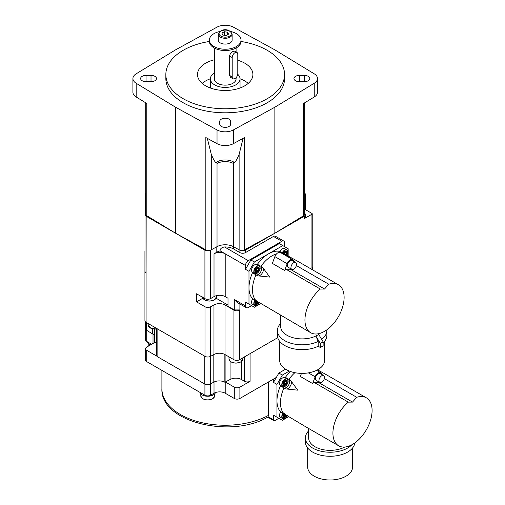 <?xml version="1.0" encoding="UTF-8"?>
<svg xmlns="http://www.w3.org/2000/svg" width="505" height="505" viewBox="0 0 505 505"><rect width="100%" height="100%" fill="white"/><g stroke="black" fill="none" stroke-linecap="round" stroke-linejoin="round"><path stroke-width="0.76" d="M145.705 213.331A3.958 2.285 0 0 0 145.004 214.631A3.958 2.285 0 0 0 146.16 216.247L175.538 233.209L205.838 249.805A3.958 2.285 0 0 0 210.661 250.082A3.958 2.285 0 0 0 211.286 249.805L217.03 246.655A11.867 6.855 180 0 1 233.373 246.655L239.124 249.805A3.958 2.285 0 0 0 239.742 250.082L239.894 250.171A3.958 2.285 0 0 0 245.487 250.171L274.865 233.209L303.612 215.717A3.958 2.285 0 0 0 304.704 214.145L304.704 107.893M145.004 270.693A3.958 2.285 0 0 0 144.929 271.128L144.929 320.719A3.958 2.285 0 0 0 146.09 322.335L204.992 356.341L204.992 306.75L196.527 301.864L196.527 293.784L204.916 298.632A3.958 2.285 0 0 0 210.516 298.632L214.013 296.612A7.916 4.57 180 0 1 225.205 296.612L228.001 298.228L228.001 306.308L234.295 309.937L239.894 309.937L239.894 304.01M204.992 306.75A3.958 2.285 0 0 0 210.516 306.794L213.968 304.9A7.916 4.57 180 0 1 225.009 304.982L233.948 310.139C235.81 311.029 237.678 311.029 239.547 310.133L239.54 359.73L277.737 337.681M196.527 301.864L202.846 298.215M216.083 298.215L228.001 305.096M145.705 193.144A3.958 2.285 0 0 0 145.004 194.438L145.004 271.172A3.958 2.285 0 0 0 146.09 272.744L146.16 216.247M145.004 250.587A3.958 2.285 0 0 0 144.929 251.023L144.929 271.128A3.958 2.285 0 0 0 146.09 272.744L146.09 322.335M144.929 251.023A3.958 2.285 0 0 0 145.004 251.452M312.286 269.676L312.286 268.142L311.939 268.344A0.991 0.568 0 0 0 312.229 267.94L312.229 213.823A0.991 0.568 0 0 0 311.939 213.419L304.704 209.24M312.286 268.142A0.991 0.568 0 0 0 312.576 267.738A0.991 0.568 0 0 0 312.286 267.334L312.229 267.296M234.295 309.937L234.295 299.44L237.097 302.394L246.307 307.709A3.958 2.285 120 0 0 248.283 307.513L251.572 305.62M284.656 246.699L284.656 242.899A3.958 2.285 120 0 0 283.842 241.087A3.958 2.285 120 0 0 281.859 241.289L248.283 260.668A3.958 2.285 120 0 0 245.487 265.516L245.487 269.31L248.984 271.33L248.984 304.124L254.368 307.236L260.896 303.467M234.295 299.44L245.487 305.904L245.487 302.104L248.984 304.124M145.705 107.843L145.705 214.145A3.958 2.285 0 0 0 146.791 215.717L175.538 233.209L204.916 250.171A3.958 2.285 0 0 0 210.516 250.171L210.661 250.082M204.992 356.341A3.958 2.285 0 0 0 210.516 356.385L213.968 354.491A7.916 4.57 180 0 1 225.009 354.573L233.948 359.73A3.958 2.285 0 0 0 239.54 359.73M145.004 194.438A3.958 2.285 0 0 0 145.705 195.738M304.704 195.738A3.958 2.285 0 0 0 305.405 194.438A3.958 2.285 0 0 0 304.704 193.144M239.742 250.082A3.958 2.285 0 0 0 244.571 249.805L274.865 233.209L304.244 216.247A3.958 2.285 0 0 0 305.405 214.631A3.958 2.285 0 0 0 304.704 213.331M314.243 73.818L274.865 49.862L233.373 27.131A11.867 6.855 0 0 0 217.03 27.131L175.538 49.862L136.167 73.818A11.867 6.855 0 0 0 132.91 78.54A11.867 6.855 0 0 0 136.167 83.256L175.538 107.212L217.03 129.943A11.867 6.855 0 0 0 233.373 129.943L274.865 107.212L314.243 83.256A11.867 6.855 0 0 0 317.5 78.54A11.867 6.855 0 0 0 314.243 73.818M304.502 102.913L304.704 107.742M303.612 215.717L303.612 103.449L314.243 96.985A11.867 6.855 0 0 0 317.5 92.27L317.5 78.54M132.91 78.54L132.91 92.27A11.867 6.855 0 0 0 136.167 96.985L146.791 103.449L146.791 215.717M205.838 249.805L205.838 137.537L217.03 143.672A11.867 6.855 0 0 0 233.373 143.672L244.571 137.537L244.571 249.805M274.865 233.209L274.865 107.212M239.124 249.805L239.124 154.416L243.164 138.035M239.124 154.416C236.189 161.284 234.352 163.809 233.626 161.985L233.373 163.462A11.867 6.855 0 0 0 217.03 163.462L216.784 161.985A11.867 6.855 180 0 1 233.626 161.985M216.784 161.985C216.064 163.822 214.227 161.297 211.286 154.416L207.246 138.035M175.538 233.209L175.538 107.212M145.705 107.742L145.907 102.913M209.379 41.473A59.35 34.264 0 0 0 165.848 74.5L165.848 78.54A59.35 34.264 0 0 0 183.233 102.767A59.35 34.264 0 0 0 247.917 110.197A59.35 34.264 0 0 0 284.555 78.54L284.555 74.5A59.35 34.264 0 0 0 267.17 50.266A59.35 34.264 0 0 0 241.03 41.473M151.014 81.677A5.441 3.144 0 0 0 156.455 78.54A5.441 3.144 0 0 0 151.014 75.396L146.065 75.396A5.441 3.144 0 0 0 140.624 78.54A5.441 3.144 0 0 0 146.065 81.677L151.014 81.677L151.014 75.396M230.646 121.37A5.441 3.144 0 0 0 225.205 118.227A5.441 3.144 0 0 0 219.763 121.37L219.763 124.224A5.441 3.144 0 0 0 225.205 127.367A5.441 3.144 0 0 0 230.646 124.224L230.646 121.37M299.396 75.396A5.441 3.144 0 0 0 293.954 78.54A5.441 3.144 0 0 0 299.396 81.677L304.338 81.677A5.441 3.144 0 0 0 309.78 78.54A5.441 3.144 0 0 0 304.338 75.396L299.396 75.396L299.396 81.677M229.207 30.723A5.441 3.144 0 0 0 221.203 30.723M165.848 74.5A59.35 34.264 0 0 0 183.233 98.728A59.35 34.264 0 0 0 247.917 106.157A59.35 34.264 0 0 0 284.555 74.5M237.792 60.253A27.699 15.99 180 0 1 244.786 63.188A27.699 15.99 180 0 1 252.904 74.5A27.699 15.99 180 0 1 235.803 89.271A27.699 15.99 180 0 1 205.617 85.806A27.699 15.99 180 0 1 197.505 74.5A27.699 15.99 180 0 1 214.322 59.792M202.177 83.382A27.699 15.99 180 0 1 210.364 78.767M240.039 78.767A27.699 15.99 180 0 1 244.786 80.958A27.699 15.99 180 0 1 248.233 83.382M283.842 241.087L275.446 236.245A3.958 2.285 120 0 0 273.47 236.441L281.859 241.289M214.013 296.612L214.013 253.807L216.809 252.191A11.867 6.855 0 0 1 220.085 250.852C220.148 248.731 221.638 247.437 224.542 246.964A11.867 6.855 0 0 1 233.594 248.959L239.894 252.595A3.958 2.285 0 0 0 245.487 252.595L273.47 236.441M305.405 214.631L305.405 217.055A3.958 2.285 0 0 1 304.244 218.671L311.939 214.227A0.991 0.568 0 0 0 312.229 213.823M220.085 250.852L245.487 265.516M288.159 256.029L288.159 248.719L279.271 243.587L250.871 259.987L245.487 269.31M245.487 302.104L250.871 305.216M245.487 305.904A3.958 2.285 120 0 0 246.307 307.709M297.432 261.098L283.236 253.415A27.699 15.99 120 0 0 281.575 253.175A27.699 15.99 120 0 1 283.236 253.415L279.738 251.395A27.699 15.99 120 0 0 268.572 253.807A27.699 15.99 120 0 0 257.405 264.285L260.902 266.305A4.949 2.853 -60 0 1 260.694 271.873A4.949 2.853 -60 0 1 255.978 274.84A27.699 15.99 120 0 0 255.978 300.62L310.682 332.713A27.699 15.99 120 0 0 332.025 325.296A27.699 15.99 120 0 0 344.113 297.42A27.699 15.99 120 0 0 338.375 284.738A27.699 15.99 120 0 0 328.723 284.214L296.372 265.535M282.768 245.607L254.368 262L248.984 271.33M279.985 251.534A4.45 2.569 -60 0 1 284.643 248.58L286.884 249.868A4.45 2.569 -60 0 1 287.806 251.907M252.481 272.82L255.978 274.84A27.699 15.99 120 0 0 252.481 289.744A27.699 15.99 120 0 0 255.978 300.62L252.481 298.6A27.699 15.99 120 0 1 248.984 287.73A27.699 15.99 120 0 1 252.481 272.82A4.949 2.853 120 0 0 253.573 272.902M258.023 265.188A4.949 2.853 120 0 0 257.405 264.285M257.032 273.306A4.45 2.569 120 0 1 254.735 273.571C255.353 275.029 260.233 271.936 260.163 267.978L259.185 265.864A4.45 2.569 -60 0 0 255.757 267.057A4.45 2.569 -60 0 0 253.813 271.532A4.45 2.569 120 0 0 254.735 273.571L252.494 272.277A4.45 2.569 -60 0 1 251.572 270.238A4.45 2.569 -60 0 1 253.516 265.763A4.45 2.569 -60 0 1 256.944 264.57L259.185 265.864A4.45 2.569 -60 0 1 260.107 267.896M254.968 300.039A4.45 2.569 -60 0 0 253.813 303.518A4.45 2.569 120 0 0 254.735 305.557L252.494 304.262A4.45 2.569 -60 0 1 251.572 302.224A4.45 2.569 -60 0 1 252.727 298.745M276.626 253.813A27.699 15.99 120 0 0 260.902 266.305L262.625 267.296L269.733 277.087L257.695 275.831L255.978 274.84A4.949 2.853 120 0 0 260.694 271.873A4.949 2.853 120 0 0 260.902 266.305A27.699 15.99 120 0 1 276.626 253.813M257.032 305.291A4.45 2.569 120 0 1 254.735 305.557L256.439 305.632L257.683 304.913L259.469 302.64L260.877 303.448M250.871 259.987L254.368 262M283.103 253.34A2.979 1.717 -60 0 1 285.458 251.118A2.979 1.717 -60 0 1 286.903 252.588A2.979 1.717 -60 0 1 286.095 254.975M283.438 253.529A2.329 1.345 -60 0 1 283.854 252.797L283.987 252.418A2.329 1.345 -60 0 1 285.375 251.616L285.628 251.635A2.329 1.345 -60 0 1 285.849 251.724A2.329 1.345 -60 0 1 285.899 251.761M283.76 253.718A0.991 0.568 -60 0 0 283.829 253.049L283.854 252.797M286.436 252.696A2.329 1.345 -60 0 0 285.963 251.793A2.329 1.345 -60 0 0 285.742 251.705L285.767 251.932A0.991 0.568 -60 0 0 285.95 252.62A0.991 0.568 -60 0 0 286.266 252.645L286.266 253.27L284.801 252.424M286.436 253.024A2.329 1.345 -60 0 1 285.754 254.804M286.266 253.27A0.991 0.568 -60 0 0 285.767 254.558L285.748 254.804M284.302 252.468A0.991 0.568 -60 0 0 285.3 251.894L285.495 251.679A2.329 1.345 -60 0 0 284.107 252.481L284.296 252.468A0.991 0.568 -60 0 0 284.302 252.468L284.296 252.462M283.318 253.459A2.329 1.345 -60 0 1 283.741 252.727M285.767 254.558L284.182 253.643L284.687 252.355M284.182 253.643L283.715 254.23M258.794 302.249A2.979 1.717 -60 0 1 256.439 304.471A2.979 1.717 -60 0 1 254.993 303A2.979 1.717 -60 0 1 255.846 300.544M255.461 302.893A2.329 1.345 -60 0 0 255.934 303.795A2.329 1.345 -60 0 0 256.155 303.884L256.13 303.65A0.991 0.568 -60 0 0 255.953 302.968A0.991 0.568 -60 0 0 255.631 302.943L255.347 302.495A2.329 1.345 -60 0 1 256.041 300.702L256.287 300.393M256.155 300.772A2.329 1.345 -60 0 0 255.461 302.564L255.631 302.318A0.991 0.568 -60 0 0 256.13 301.03L256.041 300.702M258.465 302.059A2.329 1.345 -60 0 1 258.042 302.792L257.6 303.12A0.991 0.568 -60 0 0 257.594 303.114L256.016 302.205L256.445 300.892M258.137 301.87A0.991 0.568 -60 0 0 258.068 302.533L258.042 302.792M257.796 303.101A2.329 1.345 -60 0 1 256.407 303.903L256.041 303.814M255.814 302.123L257.594 303.114A0.991 0.568 -60 0 0 256.597 303.694L256.407 303.903M255.347 302.83A2.329 1.345 120 0 0 255.82 303.732A2.329 1.345 120 0 0 255.877 303.757M254.993 271.015A2.979 1.717 -60 0 1 257.102 267.366A2.979 1.717 -60 0 1 259.204 268.578A2.979 1.717 -60 0 1 257.102 272.227A2.979 1.717 -60 0 1 254.993 271.015M255.461 270.907A2.329 1.345 -60 0 0 255.934 271.81A2.329 1.345 -60 0 0 256.155 271.898L256.13 271.671A0.991 0.568 -60 0 0 255.953 270.983A0.991 0.568 -60 0 0 255.631 270.958L255.347 270.51A2.329 1.345 -60 0 1 256.041 268.717L256.287 268.407A2.329 1.345 -60 0 1 257.676 267.606L257.929 267.631A2.329 1.345 -60 0 1 258.15 267.713A2.329 1.345 -60 0 1 258.207 267.751M256.155 268.786A2.329 1.345 -60 0 0 255.461 270.579L255.631 270.333A0.991 0.568 -60 0 0 256.13 269.045L256.041 268.717M258.737 268.685A2.329 1.345 -60 0 0 258.263 267.783A2.329 1.345 -60 0 0 258.042 267.694L258.068 267.928A0.991 0.568 -60 0 0 258.251 268.609A0.991 0.568 -60 0 0 258.566 268.635L258.642 268.628M258.566 269.26A0.991 0.568 -60 0 0 258.068 270.547L258.042 270.806A2.329 1.345 -60 0 0 258.737 269.02L257.102 268.414M255.814 270.137L257.594 271.128A0.991 0.568 -60 0 0 256.597 271.709L256.407 271.917A2.329 1.345 -60 0 0 257.796 271.116L257.6 271.135A0.991 0.568 -60 0 0 257.594 271.128L256.016 270.219L256.988 268.351M257.796 267.675A2.329 1.345 -60 0 0 256.407 268.477L256.597 268.458A0.991 0.568 -60 0 1 256.597 268.458L256.597 268.458A0.991 0.568 -60 0 0 257.6 267.884L258.042 267.694M258.737 269.02L258.623 268.616M256.407 271.917L256.041 271.829M255.347 270.844A2.329 1.345 120 0 0 255.82 271.747A2.329 1.345 120 0 0 255.877 271.778M214.013 253.807A7.916 4.57 180 0 1 225.205 253.807L225.205 296.612M154.524 329.115L154.524 341.954L156.695 343.204M156.695 328.458L156.695 355.324A3.958 2.285 0 0 0 157.08 356.303A3.958 2.285 0 0 0 157.857 356.94L204.79 384.034A3.958 2.285 0 0 0 210.307 384.078L213.811 382.159A7.916 4.57 180 0 1 224.858 382.241L230.078 379.526L230.078 361.271M154.82 342.125A11.867 6.855 180 0 1 153.015 343.457L146.721 347.093A3.958 2.285 0 0 0 145.566 348.709A3.958 2.285 0 0 0 146.721 350.325L157.08 356.303M225.583 382.121L234.295 387.152A3.958 2.285 0 0 0 239.894 387.152L250.089 381.269A3.958 2.285 0 0 1 244.489 381.269L241.478 379.526A8.061 4.652 0 0 0 230.078 379.526M145.566 329.342L145.566 339.827A3.958 2.285 0 0 0 146.721 341.437L151.62 344.265M145.371 321.761L145.371 328.629A3.958 2.285 0 0 0 146.456 330.201L152.68 333.988A11.867 6.855 180 0 1 154.524 335.465M145.566 348.709L145.566 360.014A3.958 2.285 0 0 0 146.721 361.63L204.916 395.232A3.958 2.285 0 0 0 210.516 395.232L214.013 393.212A7.916 4.57 180 0 1 225.205 393.212L234.295 398.464A3.958 2.285 0 0 0 239.894 398.464L273.186 379.236L273.47 382.392L276.967 384.406L276.967 400.806A27.699 15.99 120 0 0 280.458 411.682L305.052 426.384M285.584 369.174L278.855 373.062L273.47 382.392M276.058 377.904L273.47 379.4M273.47 415.179L278.855 418.291L274.865 420.596A1.976 1.143 120 0 1 273.874 420.69A1.976 1.143 120 0 1 273.47 419.788L273.47 415.179L282.352 420.312L288.879 416.543M276.336 377.424L273.186 379.236M289.315 371.061L282.352 375.082L276.967 384.406M278.855 373.062L282.352 375.082M290.482 371.497A27.699 15.99 120 0 0 285.382 377.361L288.885 379.381A4.949 2.853 -60 0 1 288.671 384.949A4.949 2.853 -60 0 1 283.955 387.916A27.699 15.99 120 0 0 283.955 413.696A27.699 15.99 120 0 1 280.464 402.826A27.699 15.99 120 0 1 283.955 387.916A4.949 2.853 120 0 0 288.671 384.949A4.949 2.853 120 0 0 288.885 379.381L290.602 380.372L297.71 390.163L285.678 388.907L280.458 385.896A4.949 2.853 120 0 0 281.55 385.978M286.007 378.27A4.949 2.853 120 0 0 285.382 377.361M280.458 385.896A27.699 15.99 120 0 0 276.967 400.806L276.967 417.199M285.009 386.388A4.45 2.569 120 0 1 282.712 386.647C283.33 388.105 288.216 385.012 288.147 381.054L287.162 378.939A4.45 2.569 -60 0 0 283.734 380.132A4.45 2.569 -60 0 0 281.79 384.608A4.45 2.569 120 0 0 282.712 386.647L280.477 385.353A4.45 2.569 -60 0 1 279.555 383.32A4.45 2.569 -60 0 1 281.493 378.838A4.45 2.569 -60 0 1 284.927 377.645L287.162 378.939A4.45 2.569 -60 0 1 288.084 380.978M282.945 413.115A4.45 2.569 -60 0 0 281.79 416.593A4.45 2.569 120 0 0 282.712 418.632L280.477 417.338A4.45 2.569 -60 0 1 279.555 415.299A4.45 2.569 -60 0 1 280.704 411.821M294.882 372.684A27.699 15.99 120 0 0 288.885 379.381A27.699 15.99 120 0 1 294.882 372.684M285.009 418.367A4.45 2.569 120 0 1 282.712 418.632L284.416 418.708L285.66 417.988L287.446 415.716L288.854 416.524M268.546 415.331L267.846 417.079C231.202 438.801 160.173 422.268 161.897 388.692A63.308 36.549 180 0 0 200.062 422.237A63.308 36.549 180 0 0 268.546 415.331L268.546 381.919M286.771 415.325A2.979 1.717 -60 0 1 284.422 417.547A2.979 1.717 -60 0 1 282.97 416.076A2.979 1.717 -60 0 1 283.829 413.627M283.438 415.969A2.329 1.345 -60 0 0 283.917 416.871A2.329 1.345 -60 0 0 284.132 416.96L284.107 416.732A0.991 0.568 -60 0 0 283.93 416.044A0.991 0.568 -60 0 0 283.608 416.019L283.324 415.571A2.329 1.345 -60 0 1 284.018 413.778L284.271 413.469M284.132 413.848A2.329 1.345 -60 0 0 283.438 415.64L283.608 415.394A0.991 0.568 -60 0 0 284.107 414.106L284.018 413.778M286.442 415.135A2.329 1.345 -60 0 1 286.026 415.867L285.577 416.196A0.991 0.568 -60 0 1 285.577 416.196L283.993 415.28L284.429 413.967M286.12 414.946A0.991 0.568 -60 0 0 286.045 415.609L286.026 415.867M285.773 416.177A2.329 1.345 -60 0 1 284.384 416.978L284.018 416.89M283.791 415.198L285.571 416.189A0.991 0.568 -60 0 0 284.58 416.77L284.384 416.978M283.324 415.905A2.329 1.345 120 0 0 283.797 416.808A2.329 1.345 120 0 0 283.861 416.84M282.97 384.09A2.979 1.717 -60 0 1 285.079 380.442A2.979 1.717 -60 0 1 287.187 381.66A2.979 1.717 -60 0 1 285.079 385.309A2.979 1.717 -60 0 1 282.97 384.09M283.438 383.989A2.329 1.345 -60 0 0 283.917 384.886A2.329 1.345 -60 0 0 284.132 384.974L284.107 384.747A0.991 0.568 -60 0 0 283.93 384.059A0.991 0.568 -60 0 0 283.608 384.034L283.324 383.585A2.329 1.345 -60 0 1 284.018 381.799L284.271 381.483A2.329 1.345 -60 0 1 285.66 380.682L285.906 380.707A2.329 1.345 -60 0 1 286.127 380.789A2.329 1.345 -60 0 1 286.183 380.827M284.132 381.862A2.329 1.345 -60 0 0 283.438 383.655L283.608 383.409A0.991 0.568 -60 0 0 284.107 382.121L284.018 381.799M286.72 381.761A2.329 1.345 -60 0 0 286.24 380.858A2.329 1.345 -60 0 0 286.026 380.77L286.045 381.004A0.991 0.568 -60 0 0 286.228 381.685A0.991 0.568 -60 0 0 286.55 381.711L286.619 381.704M286.55 382.342A0.991 0.568 -60 0 0 286.045 383.63L286.026 383.882A2.329 1.345 -60 0 0 286.72 382.096L285.079 381.49M283.791 383.219L285.571 384.21A0.991 0.568 -60 0 0 284.58 384.785L284.384 384.999A2.329 1.345 -60 0 0 285.773 384.198L285.577 384.21A0.991 0.568 -60 0 1 285.577 384.21L283.993 383.295L284.965 381.426M284.586 381.54A0.991 0.568 -60 0 0 285.577 380.959L285.773 380.751A2.329 1.345 -60 0 0 284.384 381.553L284.574 381.534A0.991 0.568 -60 0 0 284.586 381.54L284.574 381.534M286.026 383.882L285.773 384.198M286.72 382.096L286.6 381.692M284.384 384.999L284.018 384.905M283.324 383.92A2.329 1.345 120 0 0 283.797 384.823A2.329 1.345 120 0 0 283.861 384.854M225.116 382.392L225.116 354.636M150.585 344.865A7.916 4.57 180 0 1 149.518 344.347A7.916 4.57 180 0 1 147.283 341.765M215.49 392.543A7.916 4.57 180 0 1 210.036 396.046A7.916 4.57 180 0 1 202.12 394.91A7.916 4.57 180 0 1 199.885 392.322M214.322 48.019L214.322 78.862A10.883 6.281 180 0 0 221.038 84.663A10.883 6.281 180 0 0 232.9 83.3A10.883 6.281 0 0 0 236.088 78.862L236.088 77.656M236.978 52.495L234.617 51.131L232.9 51.478C231.031 52.558 229.92 54.073 229.573 56.023L232.199 57.538L232.199 76.924A3.958 2.285 120 0 0 233.02 78.736A3.958 2.285 120 0 0 236.069 77.675A3.958 2.285 120 0 0 237.792 73.692L237.792 54.306A3.958 2.285 120 0 0 236.978 52.495A3.958 2.285 120 0 0 233.922 53.555A3.958 2.285 120 0 0 232.199 57.538M229.573 56.023L229.573 75.409L230.659 77.372L233.02 78.736M210.364 88.003L210.364 78.862A14.841 8.566 180 0 0 219.523 86.772A14.841 8.566 180 0 0 235.696 84.916A14.841 8.566 0 0 0 240.039 78.862A14.841 8.566 0 0 0 237.748 74.285M210.364 78.862A14.841 8.566 180 0 1 214.322 73.036M230.097 42.919A6.925 3.996 180 0 1 222.553 43.783A6.925 3.996 180 0 1 218.28 40.091L218.28 34.277A6.925 3.996 180 0 0 222.553 37.97A6.925 3.996 180 0 0 230.097 37.105A6.925 3.996 0 0 0 232.13 34.277L232.13 40.091A6.925 3.996 180 0 1 230.097 42.919M230.545 31.493A15.825 9.14 180 0 1 236.397 33.627A15.825 9.14 180 0 1 241.03 40.091A15.825 9.14 180 0 1 231.258 48.53A15.825 9.14 180 0 1 214.013 46.555A15.825 9.14 180 0 1 209.373 40.091A15.825 9.14 180 0 1 219.858 31.493M241.03 40.091L241.03 41.385A15.825 9.14 180 0 1 231.258 49.825A15.825 9.14 180 0 1 214.013 47.842A15.825 9.14 180 0 1 209.373 41.385L209.373 40.091M226.089 35.539L222.781 35.028L221.891 33.115L224.315 31.72L227.629 32.232L228.512 34.144L226.089 35.539M224.315 31.72L224.315 34.952L226.524 35.293M223.885 35.198L224.315 34.952M227.629 32.232L227.629 34.656M294.289 261.659L293.317 260.182A4.949 2.853 120 0 0 292.73 259.62L280.414 252.513A4.949 2.853 120 0 0 274.878 256.616L272.346 263.389L284.656 270.497A27.699 15.99 120 0 1 286.057 269.272L320.334 289.062A27.699 15.99 120 0 0 304.944 320.037A27.699 15.99 120 0 0 310.682 332.713M280.679 323.427L280.275 323.869A24.732 14.279 180 0 0 277.415 330.535A24.732 14.279 180 0 0 291.776 343.495A24.732 14.279 180 0 0 318.175 341.405L318.175 346.253L320.334 347.497L323.131 345.881L323.131 341.841L318.724 334.455L317.323 335.257A21.469 12.391 180 0 1 293.929 337.946A21.469 12.391 180 0 1 280.679 326.495L280.679 315.391M320.334 347.497L320.334 343.457L315.928 336.065L317.323 335.257A21.469 12.391 0 0 0 320.056 333.325M321.628 339.328A24.732 14.279 0 0 0 326.874 330.535A24.732 14.279 0 0 0 326.849 329.847M318.175 346.253A24.732 14.279 180 0 1 291.776 348.343A24.732 14.279 180 0 1 277.415 335.383L277.415 330.535M326.874 330.535L326.874 335.383A24.732 14.279 180 0 1 323.131 342.939M324.601 341.361L324.601 360.418A22.454 12.966 0 0 1 318.024 369.584A22.454 12.966 180 0 1 293.55 372.4A22.454 12.966 180 0 1 279.688 360.418L279.688 341.361M318.175 341.405L315.928 336.065M323.131 341.841L320.334 343.457M286.057 269.272L290.255 269.234L290.697 268.723M292.73 259.62A4.949 2.853 120 0 0 287.193 263.724L284.656 270.497M295.728 262.493L292.231 260.473A3.958 2.285 120 0 0 289.182 261.533A3.958 2.285 120 0 0 287.459 265.516A3.958 2.285 120 0 0 288.279 267.328L291.776 269.348A3.958 2.285 120 0 0 294.825 268.288A3.958 2.285 120 0 0 296.549 264.304A3.958 2.285 120 0 0 295.728 262.493A3.958 2.285 120 0 0 292.679 263.553A3.958 2.285 120 0 0 290.956 267.536A3.958 2.285 120 0 0 291.776 269.348M290.255 269.234L324.532 289.018L328.723 284.214M320.334 289.062L324.532 289.018M263.206 268.111A4.949 2.853 -60 0 1 262.411 272.864A4.949 2.853 -60 0 1 258.693 275.932M301.479 373.378L300.33 376.465L312.639 383.573A27.699 15.99 120 0 1 314.034 382.348L348.311 402.138A27.699 15.99 120 0 0 332.921 433.113A27.699 15.99 120 0 0 338.659 445.789A27.699 15.99 120 0 0 360.002 438.372A27.699 15.99 120 0 0 372.09 410.496A27.699 15.99 120 0 0 366.359 397.82A27.699 15.99 120 0 0 356.707 397.29L324.355 378.611M338.659 445.789L305.083 426.409M344.707 447.051A21.469 12.391 180 0 1 321.534 449.317A21.469 12.391 180 0 1 308.656 437.955L308.656 428.474M351.834 444.791A24.732 14.279 0 0 1 347.61 448.055A24.732 14.279 180 0 1 320.662 451.148A24.732 14.279 180 0 1 305.392 437.955A24.732 14.279 180 0 1 308.656 430.866M354.8 442.942A24.732 14.279 0 0 1 347.61 452.095A24.732 14.279 180 0 1 320.662 455.188A24.732 14.279 180 0 1 305.392 441.995L305.392 437.955M352.578 447.979L352.578 467.037A22.454 12.966 0 0 1 346.001 476.202A22.454 12.966 180 0 1 321.534 479.011A22.454 12.966 180 0 1 307.671 467.037L307.671 447.979M325.384 374.161L317.557 369.849M322.266 374.735L321.3 373.264A4.949 2.853 120 0 0 320.707 372.696A4.949 2.853 120 0 0 315.17 376.799L312.639 383.573M314.034 382.348L318.232 382.31L318.674 381.799M323.711 375.569L320.214 373.548A3.958 2.285 120 0 0 317.165 374.609A3.958 2.285 120 0 0 315.436 378.592A3.958 2.285 120 0 0 316.256 380.404L319.753 382.424A3.958 2.285 120 0 0 322.802 381.363A3.958 2.285 120 0 0 324.532 377.38A3.958 2.285 120 0 0 323.711 375.569A3.958 2.285 120 0 0 320.662 376.629A3.958 2.285 120 0 0 318.933 380.612A3.958 2.285 120 0 0 319.753 382.424M318.232 382.31L352.509 402.094L356.707 397.29M348.311 402.138L352.509 402.094M291.183 381.187A4.949 2.853 -60 0 1 290.394 385.94A4.949 2.853 -60 0 1 286.67 389.008M297.426 261.098L338.375 284.738M325.409 374.173L366.359 397.82M204.916 298.632L204.916 250.171M210.516 356.385L210.516 306.794M314.243 96.985L314.243 83.256M233.373 143.672L233.373 129.943M233.373 246.655L233.373 163.462M217.03 246.655L217.03 163.462M211.286 249.805L211.286 154.416M217.03 143.672L217.03 129.943M136.167 96.985L136.167 83.256M146.065 81.677L146.065 75.396M304.338 81.677L304.338 75.396M311.939 268.344L311.939 214.227M245.487 252.595L245.487 250.171M304.244 218.671L304.244 216.247M224.542 246.964L248.283 260.668M239.894 252.595L239.894 250.171M233.594 248.959L233.594 246.781M216.809 252.191L216.809 246.781M282.226 252.828A4.45 2.569 -60 0 1 286.884 249.868L287.863 251.989L286.789 255.328M286.758 255.309A4.255 2.456 120 0 0 287.806 252.071A4.255 2.456 -60 0 0 285.805 249.95A4.255 2.456 -60 0 0 282.459 252.967M285.767 251.932L285.426 251.736M255.208 300.178A4.255 2.456 -60 0 0 254.091 303.518A4.255 2.456 120 0 0 256.098 305.632A4.255 2.456 120 0 0 259.437 302.621M256.597 303.694L256.155 303.442M258.068 302.533L256.483 301.618M254.091 271.532A4.255 2.456 120 0 0 257.102 273.268A4.255 2.456 120 0 0 260.107 268.06A4.255 2.456 -60 0 0 257.102 266.324A4.255 2.456 -60 0 0 254.091 271.532M256.597 271.709L256.155 271.456M258.068 267.928L257.727 267.726M258.068 270.547L256.483 269.638M210.516 298.632L210.516 250.171M202.562 297.268A6.925 3.996 180 0 0 207.05 300.721A6.925 3.996 180 0 0 214.36 299.806A6.925 3.996 0 0 0 216.393 296.978L216.393 295.671M214.082 299.964A6.527 3.769 180 0 1 204.714 299.882M233.948 359.73L233.948 310.139M225.009 354.573L225.009 304.982M213.968 354.491L213.968 304.9M146.721 341.437L146.721 330.365M268.174 416.726L273.47 419.788M283.185 413.254A4.255 2.456 -60 0 0 282.068 416.593A4.255 2.456 120 0 0 284.075 418.714A4.255 2.456 120 0 0 287.414 415.697M284.58 416.77L284.138 416.518M286.045 415.609L284.466 414.7M282.068 384.608A4.255 2.456 120 0 0 285.079 386.344A4.255 2.456 120 0 0 288.084 381.136A4.255 2.456 -60 0 0 285.079 379.4A4.255 2.456 -60 0 0 282.068 384.608M284.58 384.785L284.138 384.532M286.045 381.004L285.704 380.802M286.045 383.63L284.466 382.714M239.894 398.464L239.894 387.152M250.089 381.269L250.089 353.645M234.295 398.464L234.295 387.152M225.205 393.212L225.205 382.342M214.013 393.212L214.013 382.051M210.516 395.232L210.516 383.964M204.916 395.232L204.916 384.109M146.721 361.63L146.721 350.325M153.015 343.457L153.015 334.203M244.489 381.269L244.489 356.877M241.478 379.526L241.478 361.498M224.858 382.241L224.858 354.485M213.811 382.159L213.811 354.573M210.307 384.078L210.307 356.486M204.79 384.034L204.79 356.227M157.857 356.94L157.857 329.127M152.68 333.988L152.68 328.869M146.456 330.201L146.456 322.543M148.344 346.159A6.925 3.996 180 0 1 148.192 345.319L148.192 343.331M200.794 393.887L200.794 395.876A6.925 3.996 180 0 0 205.068 399.569A6.925 3.996 180 0 0 212.611 398.704A6.925 3.996 0 0 0 214.644 395.876L214.644 393.887M212.334 398.868A6.527 3.769 180 0 1 202.966 398.786M156.695 328.856A6.925 3.996 180 0 1 148.192 324.961L148.192 323.547M156.695 328.944A6.527 3.769 180 0 1 150.364 327.871M228.98 356.865L228.98 359.005A6.925 3.996 180 0 0 233.253 362.697A6.925 3.996 180 0 0 240.803 361.833A6.925 3.996 0 0 0 242.829 359.005L242.829 357.837M240.519 361.997A6.527 3.769 180 0 1 231.151 361.915M229.573 75.409L232.199 76.924M229.541 36.133A6.136 3.541 0 0 0 229.541 31.127A6.136 3.541 0 0 0 220.868 31.127A6.136 3.541 180 0 0 220.868 36.133A6.136 3.541 180 0 0 229.541 36.133M274.878 256.616L287.193 263.724M308.372 372.873L315.17 376.799M304.704 107.571L304.704 102.786M145.705 107.615L145.705 102.786M312.576 269.847L312.576 267.738M305.405 209.651L305.405 194.438M285.95 252.62L285.123 252.14M255.953 302.968L255.322 302.602M255.953 270.983L255.322 270.617M258.251 268.609L257.424 268.136M202.543 296.978C204.266 301.03 208.174 302.034 214.278 299.983L216.393 296.978M161.897 370.392L161.897 388.692M267.732 417.143L273.874 420.69M283.93 416.044L283.299 415.678M283.93 384.059L283.299 383.699M286.228 381.685L285.401 381.212M148.192 345.319L148.331 346.165M200.794 395.876C202.511 399.935 206.425 400.932 212.529 398.887L214.644 395.876M148.192 324.961L150.793 328.225L156.695 329.02M228.98 359.005C230.703 363.063 234.617 364.067 240.721 362.016L242.829 359.005M236.088 51.983L236.088 48.019M240.039 88.003L240.039 78.862M232.13 34.277C230.375 30.054 226.486 28.993 220.47 31.089L218.28 34.277M316.616 370.335L320.707 372.696"/></g></svg>
